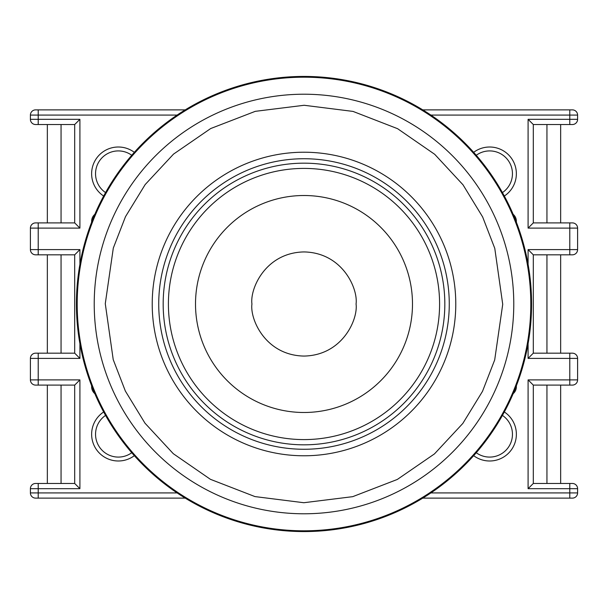 <?xml version="1.0" encoding="UTF-8"?>
<svg xmlns="http://www.w3.org/2000/svg" width="608" height="608" viewBox="0 0 608 608"><rect width="100%" height="100%" fill="white"/><g stroke="black" fill="none" stroke-linecap="round" stroke-linejoin="round"><path stroke-width="0.91" d="M76.426 303.757A227.574 227.574 0 0 1 304.243 76.426A227.574 227.574 0 0 1 531.574 304.243A227.574 227.574 0 0 1 303.757 531.574A227.574 227.574 0 0 1 76.426 303.757M304 444.828A140.828 140.828 0 0 1 163.172 303.757A140.828 140.828 0 0 1 304 163.172A140.828 140.828 0 0 1 444.828 304.243A140.828 140.828 0 0 1 304 444.828M304 152.22A151.78 151.78 0 0 0 152.22 304A151.78 151.78 0 0 0 304 455.78A151.78 151.78 0 0 0 455.78 304A151.78 151.78 0 0 0 304 152.22M304 158.734A145.266 145.266 0 0 0 158.734 304A145.266 145.266 0 0 0 304 449.266A145.266 145.266 0 0 0 449.266 304A145.266 145.266 0 0 0 304 158.734M516.367 385.791L516.367 386.734A9.12 9.12 0 0 1 513.16 393.672M504.328 411.966A26.706 26.706 0 0 1 489.66 460.993A26.706 26.706 0 0 1 473.662 455.673M476.246 452.724A22.8 22.8 0 0 0 511.457 440.967A22.8 22.8 0 0 0 502.436 415.408M473.662 152.327A26.706 26.706 0 0 1 515.242 166.06A26.706 26.706 0 0 1 504.328 196.034M502.436 192.592A22.8 22.8 0 0 0 489.66 150.913A22.8 22.8 0 0 0 476.246 155.276M134.338 455.673A26.706 26.706 0 0 1 92.758 441.94A26.706 26.706 0 0 1 103.672 411.966M105.564 415.408A22.8 22.8 0 0 0 118.34 457.087A22.8 22.8 0 0 0 131.754 452.724M103.672 196.034A26.706 26.706 0 0 1 118.34 147.007A26.706 26.706 0 0 1 134.338 152.327M131.754 155.276A22.8 22.8 0 0 0 96.543 167.033A22.8 22.8 0 0 0 105.564 192.592M47.34 222.9L47.34 124.534L35.614 124.534A5.214 5.214 0 0 1 30.4 119.32L30.4 115.087A5.214 5.214 0 0 1 35.614 109.873L160.033 109.873M560.66 254.82L560.66 353.18M560.66 385.1L560.66 483.466M430.89 115.087L569.78 115.087L569.78 109.873L572.386 109.873L422.765 109.873M185.235 109.873L38.22 109.873L38.22 115.087L177.11 115.087M528.094 264.351L528.094 249.607L569.78 249.607L569.78 228.106L528.094 228.106L528.094 119.32L533.3 124.534L572.386 124.534A5.214 5.214 90 0 0 577.6 119.32L577.6 115.087A5.214 5.214 90 0 0 572.386 109.873A5.214 5.214 0 0 1 577.6 115.087A5.214 5.214 0 0 0 572.386 109.873M513.16 214.328A9.12 9.12 0 0 1 516.367 221.266L516.367 222.209M94.84 393.672A9.12 9.12 0 0 1 91.633 386.734L91.633 385.791M91.633 222.209L91.633 221.266A9.12 9.12 0 0 1 94.84 214.328M38.22 124.534L38.22 119.32L30.4 119.32A5.214 5.214 0 0 0 35.614 124.534L74.7 124.534L74.7 222.9L35.614 222.9L38.22 222.9L38.22 249.607L79.906 249.607L74.7 254.82L74.7 353.18L35.614 353.18L38.22 353.18L38.22 379.894L79.906 379.894L74.7 385.1L74.7 483.466L35.614 483.466L38.22 483.466L38.22 492.913L177.11 492.913M79.906 379.894L79.906 488.68L30.4 488.68L30.4 492.913L38.22 492.913L38.22 498.127L35.614 498.127L185.235 498.127M422.765 498.127L572.386 498.127L569.78 498.127L569.78 488.68L528.094 488.68L533.3 483.466L533.3 385.1L572.386 385.1A5.214 5.214 0 0 0 577.6 379.894A5.214 5.214 90 0 1 572.386 385.1M79.906 488.68L74.7 483.466M35.614 353.18A5.214 5.214 -90 0 0 30.4 358.393L30.4 379.894L38.22 379.894L38.22 385.1L35.614 385.1L74.7 385.1M79.906 343.649L79.906 358.393L74.7 353.18M35.614 222.9A5.214 5.214 -90 0 0 30.4 228.106L30.4 249.607L38.22 249.607L38.22 254.82L35.614 254.82L74.7 254.82M35.614 109.873A5.214 5.214 0 0 0 30.4 115.087L38.22 115.087L38.22 119.32L79.906 119.32L79.906 228.106L74.7 222.9M79.906 119.32L74.7 124.534M528.094 228.106L533.3 222.9L533.3 124.534M572.386 222.9A5.214 5.214 90 0 1 577.6 228.106A5.214 5.214 90 0 0 572.386 222.9L533.3 222.9M569.78 222.9L569.78 228.106L577.6 228.106L577.6 249.607A5.214 5.214 0 0 1 572.386 254.82L569.78 254.82L569.78 249.607L577.6 249.607A5.214 5.214 90 0 1 572.386 254.82M528.094 249.607L533.3 254.82L569.78 254.82M528.094 488.68L528.094 379.894L569.78 379.894L569.78 358.393L528.094 358.393L533.3 353.18L533.3 254.82M572.386 353.18A5.214 5.214 90 0 1 577.6 358.393A5.214 5.214 90 0 0 572.386 353.18L533.3 353.18M569.78 353.18L569.78 358.393L577.6 358.393L577.6 379.894L569.78 379.894L569.78 385.1M528.094 379.894L533.3 385.1M430.89 492.913L577.6 492.913A5.214 5.214 0 0 1 572.386 498.127A5.214 5.214 90 0 0 577.6 492.913L577.6 488.68A5.214 5.214 90 0 0 572.386 483.466L533.3 483.466M577.6 119.32A5.214 5.214 0 0 1 572.386 124.534A5.214 5.214 0 0 0 577.6 119.32L569.78 119.32L569.78 115.087L577.6 115.087M30.4 492.913A5.214 5.214 -90 0 0 35.614 498.127M30.4 488.68A5.214 5.214 0 0 1 35.614 483.466M30.4 379.894A5.214 5.214 -90 0 0 35.614 385.1M30.4 249.607A5.214 5.214 -90 0 0 35.614 254.82M577.6 488.68A5.214 5.214 0 0 0 572.386 483.466A5.214 5.214 0 0 1 577.6 488.68L569.78 488.68L569.78 483.466M77.193 303.757A226.807 226.807 0 0 1 304 77.193A226.807 226.807 0 0 1 530.807 304.243A226.807 226.807 0 0 1 304 530.807A226.807 226.807 0 0 1 77.193 303.757M94.225 303.666A209.783 209.783 0 0 1 304 94.217A209.783 209.783 0 0 1 513.775 304.334A209.783 209.783 0 0 1 304 513.783A209.783 209.783 0 0 1 94.225 303.666M105.275 303.688L113.308 248.064L125.499 216.653L145.19 184.543L173.531 154.105L210.687 128.546L255.276 111.34L304.16 105.275L353.035 111.416L397.594 128.691L434.705 154.31L463 184.794L482.638 216.934L494.775 248.36L502.725 304.312L494.692 359.936L482.501 391.347L462.81 423.457L434.469 453.895L397.313 479.454L352.724 496.66L303.84 502.725L254.965 496.584L210.406 479.309L173.295 453.69L145 423.206L125.362 391.066L113.225 359.64L105.275 303.688M304 439.592A135.592 135.592 0 0 1 168.408 303.772A135.592 135.592 0 0 1 304 168.408A135.592 135.592 0 0 1 439.592 304.228A135.592 135.592 0 0 1 304 439.592M163.172 303.757A140.828 140.828 0 0 1 304 163.172A140.828 140.828 0 0 1 444.828 304.243M412.49 304A108.49 108.49 0 0 1 304 412.49A108.49 108.49 0 0 1 195.51 304A108.49 108.49 0 0 1 304 195.51A108.49 108.49 0 0 1 412.49 304M251.932 304C249.835 288.77 265.46 252.639 304 251.932C342.54 252.639 358.165 288.77 356.068 304C358.165 319.23 342.54 355.361 304 356.068C265.46 355.361 249.835 319.23 251.932 304M528.094 358.393L528.094 343.649M528.094 119.32L569.78 119.32L569.78 124.534M79.906 228.106L30.4 228.106M79.906 249.607L79.906 264.351M79.906 358.393L30.4 358.393M572.386 498.127A5.214 5.214 0 0 0 577.6 492.913M61.058 483.466L61.058 385.1M61.058 353.18L61.058 254.82M61.058 222.9L61.058 124.534M546.942 124.534L546.942 222.9M546.942 254.82L546.942 353.18M546.942 385.1L546.942 483.466M47.34 254.82L47.34 353.18M47.34 385.1L47.34 483.466M560.66 222.9L560.66 124.534"/></g></svg>
